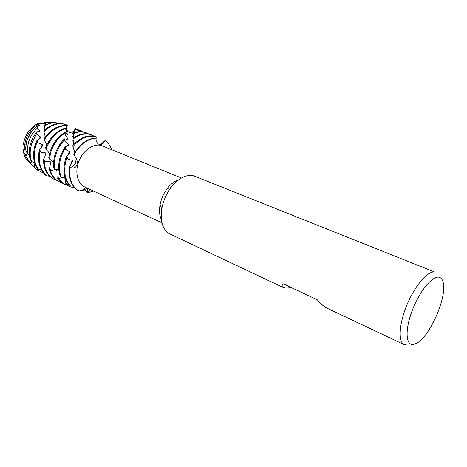 <?xml version="1.0" encoding="UTF-8"?>
<svg xmlns="http://www.w3.org/2000/svg" width="467" height="467" viewBox="0 0 467 467"><rect width="100%" height="100%" fill="white"/><g stroke="black" fill="none" stroke-linecap="round" stroke-linejoin="round"><path stroke-width="0.7" d="M61.708 182.69L59.472 181.844C55.135 179.731 52.088 175.971 50.343 170.554L49.333 169.258L50.74 162.44L49.951 161.243L45.182 161.629L44.172 161.313L43.425 159.907L45.947 154.075L45.369 152.849L40.676 152.137L39.783 151.577L39.292 150.158L42.602 145.745L42.228 144.56L37.868 142.756L37.132 141.991L36.881 140.643L40.576 137.94L40.378 136.878L36.467 133.901L36.642 131.957L39.637 131.134L39.572 130.252L37.232 128.197L37.95 125.518L39.461 125.699L39.479 125.033L38.498 124.099C32.398 127.468 28.096 132.862 25.58 140.293L24.348 146.51L23.397 144.034C25.416 133.743 30.653 126.726 39.1 122.99C40.973 124.216 42.906 123.942 44.896 122.179L49.257 122.231M31.038 164.092L28.469 161.64L23.35 151.215C23.893 154.875 25.189 157.957 27.226 160.45L29.047 162.3C25.983 159.644 24.08 155.949 23.35 151.215L24.407 146.574M161.378 219.624C159.521 215.684 159.066 210.85 160.012 205.112C161.121 199.076 163.508 193.589 167.168 188.656C170.724 184.062 174.576 181.097 178.721 179.772M161.944 222.841L84.72 186.993C77.394 183.712 74.586 171.955 78.882 161.197C83.091 150.409 93.371 143.299 101.176 145.435L181.459 177.991M197.179 246.815L169.924 233.996C162.732 230.003 160.023 221.58 161.792 208.731C163.24 200.944 166.322 193.863 171.033 187.5C178.517 178.201 186.018 174.279 193.536 175.738L434.619 272.01C427.737 270.784 414.97 285.559 407.02 304.694C398.999 323.806 397.995 341.955 404.241 344.64L407.206 345.043M190.332 243.628L283.306 287.538C281.823 286.826 281.718 285.547 282.996 283.691L317.221 299.732C320.882 303.988 324.191 306.825 327.151 308.238L404.241 344.64M202.561 249.407L200.244 248.263M291.677 287.76L285.897 288.092L283.306 287.538M412.962 344.477C405.665 345.195 404.977 329.428 412.18 310.59C419.278 291.747 432.01 276.009 438.682 277.159C440.936 277.503 442.442 279.284 443.201 282.512C447.205 296.843 430.025 336.322 416.803 343.157L412.962 344.477M100.854 144.361L104.649 140.964C103.452 143.147 101.905 144.373 100.008 144.63L103.318 142.861L104.579 141.197C103.808 143.03 102.658 144.169 101.117 144.612C98.811 144.875 97.148 143.527 96.12 140.561L96.097 137.993C87.212 138.553 79.769 143.988 73.78 154.291L73.897 154.98C79.752 144.56 87.142 138.956 96.068 138.162C87.142 138.956 79.752 144.56 73.897 154.98L74.533 155.785C76.086 157.683 77.032 159.825 77.359 162.212C77.002 167.116 74.65 168.885 70.307 167.525L69.922 167.32L70.319 167.291C72.531 166.993 74.271 165.587 75.543 163.065L76.249 158.465L75.543 163.065C74.271 165.587 72.531 166.993 70.319 167.291L69.922 167.32L69.618 166.596L72.607 161.459L72.134 160.169L68.754 159.551L66.734 157.986L66.367 156.538L69.887 152.995L69.589 151.828L65.503 149.317L64.872 148.413L64.72 147.099L68.322 145.435L68.17 144.431L64.779 141.005L64.364 140.001L64.382 138.897L67.627 139.154L67.581 138.366L65.03 134.286L64.825 133.235L64.948 132.406L67.446 134.455L65.794 129.47L65.946 127.935L67.394 131.501L66.618 126.715L66.904 125.605L67.073 130.305M69.618 166.596C68.258 178.02 71.118 186.029 78.187 190.624L78.929 191.009C71.749 186.619 68.748 178.727 69.922 167.32C68.748 178.727 71.749 186.619 78.929 191.009L87.708 188.382M89.874 189.386L87.889 192.678L87.364 188.388L87.889 192.678L87.09 192.538L84.626 188.814M93.628 191.131L87.889 192.678L93.628 191.131M104.877 140.526C107.982 142.593 110.253 145.622 111.701 149.609C110.253 145.622 107.982 142.593 104.877 140.526M76.927 189.812L76.033 189.112M36.642 131.957L33.198 137.158L30.758 142.966C29.018 148.664 28.796 154.063 30.092 159.171L31.563 161.705C29.695 156.095 29.748 150.018 31.727 143.468L36.467 133.901M31.563 161.705L34.447 162.195M55.894 122.517L53.22 122.465L45.019 124.887L44.698 125.944C47.955 123.895 51.265 122.763 54.627 122.547L61.358 123.551M43.927 173.298L36.864 169.801L34.657 167.682L33.898 162.072M36.881 140.643L35.148 145.079C32.521 154.168 33.204 161.973 37.208 168.499L38.422 169.574C33.986 162.989 33.134 154.933 35.866 145.395L37.132 141.991M37.95 125.518C32.702 129.149 28.983 134.286 26.782 140.917L25.422 149.242L27.349 153.731L27.372 147.858L28.633 141.869C30.396 136.434 33.262 131.875 37.232 128.197M27.349 153.731L29.357 154.863M66.472 124.893L64.125 124.059C57.254 122.383 50.535 124.572 43.956 130.62L43.916 131.688C50.664 125.068 57.639 122.623 64.843 124.345L67.347 125.273L66.822 126.75M49.607 176.269L47.687 175.925M47.149 175.785L44.301 174.676L43.875 173.123M50.629 122.261L45.626 122.342L45.515 123.2L50.144 122.284L53.915 122.506M34.646 167.484L31.68 164.705L26.882 157.887L29.742 162.849L31.995 165.073M38.422 169.574L41.178 169.252M41.032 148.004L42.228 144.56M25.86 144.671L26.806 140.66L31.517 131.676M24.348 146.51L25.475 147.899M39.292 150.158C37.22 161.273 39.491 169.609 46.116 175.166L47.511 175.995L48.848 175.487M65.946 127.935C56.857 130.398 50.092 137 45.655 147.753L45.999 149.16L49.607 153.456M64.948 132.406C58.025 136.562 53.08 142.984 50.121 151.676L48.778 157.554L49.379 158.996L50.862 152.003C53.664 143.731 58.317 137.473 64.825 133.235M49.333 169.258C50.991 175.16 54.125 179.24 58.743 181.5L59.472 181.844M81.626 130.941L79.262 130.1L74.796 129.546L74.667 129.879L80.009 130.398L83.768 132.003M49.379 158.996L53.641 161.973M64.382 138.897C60.214 143.03 57.167 148.039 55.24 153.929C53.804 158.5 53.279 162.971 53.664 167.332L54.528 168.715C53.944 164.051 54.435 159.229 55.993 154.256C57.785 148.763 60.576 144.011 64.364 140.001M66.775 185.078L64.516 184.226L56.933 177.623C58.719 180.472 61.002 182.556 63.775 183.875L64.516 184.226M86.804 133.007L84.428 132.167C81.089 131.268 77.569 131.472 73.862 132.78L73.728 133.434C77.744 131.822 81.562 131.501 85.187 132.47L88.969 134.087M54.528 168.715L58.86 170.204M64.72 147.099L60.424 156.212C58.159 163.619 58.124 170.373 60.313 176.462L61.422 177.705C58.883 171.447 58.807 164.39 61.183 156.544L64.872 148.413M74.86 188.02L69.618 186.631L65.993 184.494L69.618 186.631M92.046 135.103L89.664 134.257C84.276 132.891 78.748 134.187 73.062 138.15L72.986 139.102C78.917 134.648 84.731 133.136 90.429 134.56L94.235 136.195M61.422 177.705L65.164 177.898M66.367 156.538L65.672 158.517C62.636 169.048 63.611 177.67 68.585 184.383L69.916 185.411C64.464 178.721 63.308 169.871 66.442 158.862L66.734 157.986M94.964 136.37C87.311 134.648 79.95 137.677 72.881 145.459L72.934 146.667C80.131 138.25 87.732 134.922 95.741 136.685L94.964 136.37M71.048 164.314L72.134 160.169M69.916 185.411L72.449 184.874M65.993 184.494L64.75 177.845M68.976 184.693L67.411 185.352M56.933 177.623L56.992 170.315L55.993 169.212L51.399 170.618L50.343 170.554M61.732 177.699L58.171 178.727M38.498 124.099L39.1 122.99C41.353 124.485 43.285 124.222 44.902 122.196L45.165 121.899M45.486 122.039L44.569 123.802L45.626 122.342M45.515 123.2L45.171 124.806M44.733 126.189L44.394 127.637L44.814 126.907M44.698 125.944L44.867 129.768M43.916 131.688L45.27 136.93M66.904 125.605C58.229 124.934 50.64 129.26 44.143 138.582L44.272 139.861L46.817 144.98M96.05 137.993L96.365 136.866M46.093 175.148L45.772 175.329M38.131 169.317L36.864 169.801M32.106 161.763L30.232 162.662M26.882 157.887L27.016 154.991L26.129 153.894L24.979 154.589M23.35 151.215C24.728 150.076 25.195 148.658 24.739 146.959M66.664 127.631L67.347 125.273M74.498 130.357L72.076 132.336L74.638 130.141M74.971 129.54L75.345 128.489L78.631 129.943M74.609 130.357L72.537 133.282L73.021 133.194L74.51 130.988M74.667 129.879L74.107 132.692M73.751 133.766L72.689 136.527L73.78 134.776M73.728 133.434L73.529 137.818M73.126 139.639L72.922 141.244L73.313 140.491M72.986 139.102L73.658 144.572M72.934 146.667L74.796 152.499M76.512 128.904L75.345 128.489M67.896 155.149L69.589 151.828M72.87 140.45L73.255 140.205M66.437 146.486L68.17 144.431M73.331 136.323L73.722 136.206M72.677 135.985L73.243 135.827M73.337 135.804L73.757 135.704M66.267 139.283L67.581 138.366M57.05 171.833L55.993 169.212M73.196 133.58L73.739 133.62M72.537 133.282L72.893 133.305M73.097 133.323L73.733 133.404M66.705 134.152L67.441 133.912M50.366 164.647L49.951 161.243M45.999 149.16C50.109 138.273 56.705 131.373 65.789 128.454M56.7 180.332L54.493 179.491C48.218 176.281 44.779 170.222 44.172 161.313M43.425 159.907C43.758 169.34 47.208 175.755 53.775 179.153L54.493 179.491M44.949 156.603L45.369 152.849M44.272 139.861C50.5 130.275 58.007 125.594 66.787 125.81M47.511 175.995C40.658 170.834 38.084 162.697 39.783 151.577M23.397 144.034C25.416 133.743 30.653 126.726 39.1 122.99M26.963 156.573L26.129 153.894M38.405 125.611L39.479 125.033M34.062 162.942L33.355 161.961M44.406 126.971L44.803 126.785M38.066 131.7L39.572 130.252M38.779 139.423L40.378 136.878M85.496 189.981L80.09 190.454M86.623 191.744L88.193 192.398M69.986 166.042L70.307 167.525M68.415 184.944L65.841 183.403M59.221 178.54L56.992 176.555M51.399 170.618L49.578 168.301M45.182 161.629L43.81 159.119M40.676 152.137L39.765 149.598M37.868 142.756L37.383 140.351M36.584 134.093L36.525 133.183M44.698 173.958L44.021 173.642M37.074 169.731L36.058 169.048M65.503 149.317L65.193 146.965M64.779 141.005L64.773 139.043M65.03 134.286L65.199 132.803M65.794 129.47L66.028 128.53M66.618 126.715L66.787 126.335M67.563 158.71L66.828 156.136M160.012 205.112L161.792 208.731M167.168 188.656L171.033 187.5M190.53 243.681L200.938 248.59M44.896 122.173L45.013 122.809M100.65 144.665C102.139 144.14 103.026 143.538 103.318 142.861M76.705 159.475L77.359 162.212M53.22 122.465L54.627 122.547M47.465 122.126L50.144 122.284M29.742 162.849L31.68 164.705M27.226 160.45L28.469 161.64M45.013 123.311L44.873 125.366M44.774 126.995L44.709 129.914M44.96 135.016L45.188 137.047M46.618 144.396L46.788 145.039M67.353 131.192C69.525 132.529 71.293 133.101 72.665 132.914L72.823 132.996M73.021 133.194L73.331 134.765M73.337 135.681L73.313 137.975M73.342 140.649L73.576 144.665M74.247 150.041L74.743 152.592M76.162 158.295L76.296 158.809"/></g></svg>
